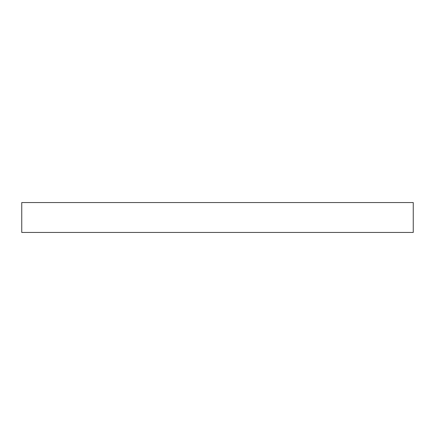 <?xml version="1.0" encoding="UTF-8"?>
<svg xmlns="http://www.w3.org/2000/svg" width="435" height="435" viewBox="0 0 435 435"><rect width="100%" height="100%" fill="white"/><g stroke="black" fill="none" stroke-linecap="round" stroke-linejoin="round"><path stroke-width="0.65" d="M413.25 202.558L21.75 202.558L21.75 232.442L413.25 232.442L413.25 202.558L413.25 232.442L21.75 232.442L21.75 202.558L413.25 202.558"/></g></svg>

